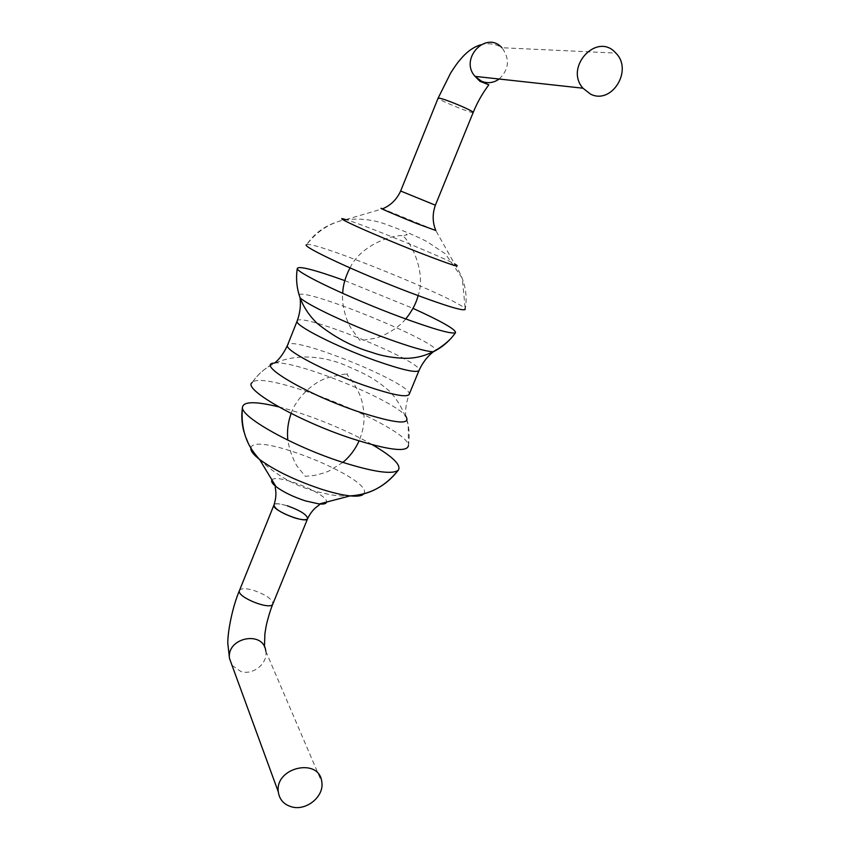 <?xml version="1.0" encoding="UTF-8"?>
<svg xmlns="http://www.w3.org/2000/svg" width="850" height="850" viewBox="0 0 850 850"><rect width="100%" height="100%" fill="white"/><g stroke="black" fill="none" stroke-linecap="round" stroke-linejoin="round"><path stroke-width="0.64" stroke-dasharray="4.25 3.19" d="M278.757 406.884C307.466 414.003 347.002 430.004 372.502 444.816M408.425 445.623L408.234 425.351C404.6 412.069 398.395 400.711 389.619 391.276C373.49 377.294 363.067 373.108 349.244 367.019C320.461 353.249 274.454 349.701 252.174 382.543C263.649 368.666 409.041 427.422 408.425 445.623C410.008 435.508 409.126 425.659 405.758 416.086C405.11 409.828 406.226 402.613 409.126 394.453C414.662 384.381 289.839 333.848 287.513 345.249M287.247 505.782C279.608 503.498 275.177 503.253 273.955 505.017C275.283 499.375 310.409 513.496 307.658 518.553M344.824 280.627L413.015 308.359M306.648 244.683C312.471 239.923 463.526 301.357 465.226 309.145C467.957 293.441 464.376 278.343 454.506 263.851C438.887 255.404 362.472 224.283 345.822 219.597C328.663 223.104 315.605 231.466 306.648 244.683C316.253 232.103 328.323 223.933 342.858 220.171C358.913 217.727 374.361 219.512 389.183 225.548C404.186 230.988 416.755 236.332 426.913 241.581L445.336 253.831L462.283 278.205L465.226 309.145M435.381 205.19L400.647 191.016M252.174 382.543C258.06 374.127 265.54 367.636 274.614 363.067C294.727 359.784 393.061 399.564 405.758 416.086M250.899 447.993C253.417 430.217 375.137 479.559 363.789 493.733M271.979 479.974C276.207 472.866 328.876 494.233 326.485 502.084M297.128 321.066C298.892 311.121 423.969 361.824 419.039 370.451M299.051 294.652C307.487 288.692 435.062 340.595 436.007 350.37M345.822 219.597L382.617 208.813L435.806 230.499L454.506 263.851M473.195 112.434C473.163 114.272 436.656 99.312 438.154 98.058M499.194 79.018C509.171 69.264 510.074 58.831 501.914 47.727L615.836 53.093M239.466 590.506C240.89 588.221 245.427 588.115 253.077 590.187C265.806 594.575 272.414 599.133 272.882 603.872M232.018 665.359L241.06 671.606C253.321 675.399 268.016 663.287 265.806 651.249L264.467 646.861M243.844 431.46L249.464 445.485M259.537 459.414C276.293 475.394 295.301 486.126 316.561 491.629L330.926 494.838C337.057 495.529 337.599 496.23 350.147 495.89M347.682 373.809L346.609 374.191C348.054 375.647 358.891 387.866 362.366 402.942C364.767 415.48 365.319 425.414 359.061 440.927M342.89 462.4L328.312 471.357C321.204 473.886 315.86 475.341 312.269 475.713L305.235 476.308L296.905 465.917C292.358 457.98 289.329 449.395 287.831 440.151M291.146 413.451C295.577 399.288 312.651 381.82 328.217 377.655C338.863 374.967 344.994 373.809 346.609 374.191M297.266 268.547L296.576 277.004M455.473 332.775L450.086 339.373M406.459 233.962L407.203 234.791L402.826 235.577C412.431 244.428 425.978 273.19 418.126 295.619M405.716 318.973C397.131 329.736 380.885 337.152 375.201 338.226L360.188 340.712L351.337 328.727C347.99 324.052 341.339 307.179 342.678 293.346M350.009 267.909C360.177 246.107 389.959 235.142 402.826 235.577M480.611 44.838C484.192 43.254 495.412 42.957 501.914 47.727M265.806 651.249L321.81 782.149"/><path stroke-width="1.27" d="M372.502 444.816C392.955 456.79 401.54 465.258 398.278 470.22C392.179 474.767 373.065 471.952 340.946 461.763C292.751 446.176 241.081 417.095 242.441 407.384C243.281 401.349 255.393 401.189 278.757 406.884M408.425 445.623C407.203 452.614 387.929 450.128 350.582 438.175C297.033 420.484 241.974 388.578 252.174 382.543M287.247 505.782C300.039 510.361 306.839 514.611 307.658 518.553C306.499 520.317 302.122 520.083 294.504 517.841C281.562 513.209 274.709 508.927 273.955 505.017C277.939 493.096 274.412 486.774 275.421 486.944L275.984 486.604C272.255 483.608 270.927 481.397 271.979 479.974M413.015 308.359C442.308 321.725 456.461 329.853 455.473 332.775C451.297 334.22 432.852 328.929 400.148 316.901C351.337 298.807 296.767 272.892 297.266 268.547C298.276 265.593 314.128 269.62 344.824 280.627M465.226 309.145C464.95 311.791 446.569 306.276 410.082 292.591C357.361 272.616 299.795 245.682 306.648 244.683M435.381 205.19C432.31 213.839 432.448 222.275 435.806 230.499L417.881 223.964C396.727 215.507 374.531 205.955 382.617 208.813C390.819 205.307 396.833 199.367 400.647 191.016L435.381 205.19L423.459 200.356L435.381 205.19L473.195 112.434C480.314 95.03 488.686 85.404 488.803 84.766L479.963 81.334L475.076 76.383L481.451 81.196C487.624 83.704 493.542 82.981 499.194 79.018M590.474 94.084C611.66 105.113 633.399 70.114 615.836 53.093C597.295 31.461 564.049 66.948 582.941 88.209L590.474 94.084M307.658 518.553C306.542 524.259 271.023 510 273.955 505.017L239.466 590.506C235.992 596.859 271.203 610.938 272.882 603.872L307.658 518.553C313.14 507.248 320.142 505.155 319.345 504.603L319.207 503.986L305.299 500.852C293.006 496.772 283.241 492.022 275.984 486.604L259.537 459.414C253.247 454.484 250.367 450.681 250.899 447.993M291.975 806.947C306.606 810.996 324.296 796.269 321.81 782.149C319.738 757.276 274.837 767.019 278.29 791.828C279.416 799.669 283.974 804.716 291.975 806.947M405.758 416.086C411.666 425.276 395.547 423.714 357.414 411.379C305.001 393.656 254.766 363.492 274.614 363.067C279.554 359.061 283.847 353.122 287.513 345.249C283.858 349.839 325.901 372.066 364.905 385.603C391.808 394.783 406.544 397.736 409.126 394.453L419.039 370.451C416.659 373.224 402.039 369.909 375.158 360.496C336.154 346.63 293.76 324.944 297.128 321.066L287.513 345.249M363.789 493.733C362.259 495.901 357.712 496.623 350.158 495.89C342.369 495.061 332.733 492.809 321.236 489.143C295.205 480.367 274.635 470.464 259.537 459.414C246.266 445.549 240.571 428.209 242.441 407.384C241.283 415.459 241.751 423.491 243.844 431.46M326.485 502.084C326.177 503.731 323.754 504.369 319.207 503.986L350.158 495.89C369.219 495.051 385.263 486.498 398.278 470.22C385.985 486.115 369.941 494.679 350.147 495.89M436.007 350.37L433.341 351.783C426.094 351.517 410.688 347.108 387.132 338.576C349.733 324.976 306.829 304.704 300.061 297.734L299.051 294.652M454.506 263.851C463.25 268.844 451.042 264.924 417.902 252.078C372.853 234.462 327.59 213.892 345.822 219.597M400.647 191.016L438.154 98.058C440.619 97.984 448.449 100.746 461.656 106.324C469.2 109.661 473.046 111.701 473.195 112.434M501.914 47.727C486.094 30.079 459.021 58.969 475.076 76.383L582.941 88.209M265.806 651.249C263.819 630.105 226.419 637.372 229.5 658.463L232.018 665.359M249.464 445.485C251.409 449.416 254.766 454.059 259.537 459.414M359.061 440.927C355.247 449.406 349.86 456.556 342.89 462.4M287.831 440.151C286.875 431.109 287.98 422.206 291.146 413.451M297.128 321.066C300.039 313.034 301.017 305.256 300.061 297.734C296.714 288.192 295.779 278.46 297.266 268.547M419.039 370.451C422.578 362.695 427.348 356.469 433.341 351.783C442.319 347.257 449.692 340.914 455.473 332.775M296.576 277.004C296.427 294.079 303.131 309.389 316.689 322.947C333.678 336.812 351.9 346.566 371.333 352.229C382.064 356.108 393.816 358.137 406.608 358.328C422.716 358.031 437.208 351.709 450.086 339.373M418.126 295.619C416.149 303.397 412.006 311.174 405.716 318.973M342.678 293.346C343.017 285.047 345.461 276.569 350.009 267.909M438.154 98.058L450.638 73.047C457.927 61.774 458.564 61.625 462.453 57.046C468.223 50.798 474.279 46.729 480.611 44.838M264.467 646.861L264.892 633.792L266.029 626.801C266.082 625.823 269.184 612.744 272.882 603.872M278.29 791.828L229.5 658.463L227.789 643.301C227.683 630.509 232.9 605.678 239.466 590.506"/></g></svg>
